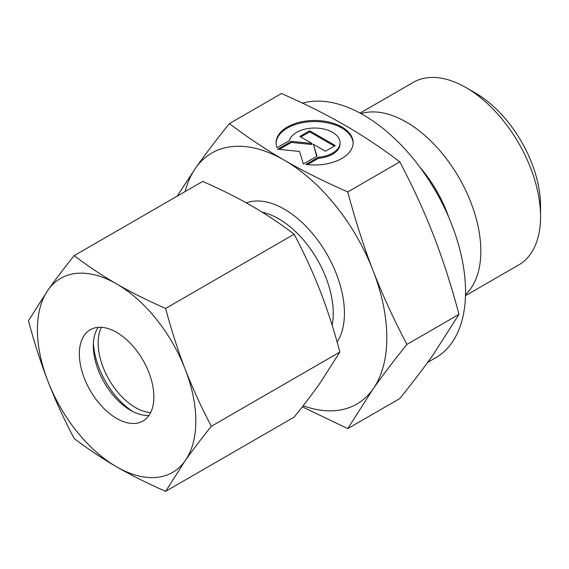 <?xml version="1.0" encoding="UTF-8"?>
<svg xmlns="http://www.w3.org/2000/svg" width="569" height="569" viewBox="0 0 569 569"><rect width="100%" height="100%" fill="white"/><g stroke="black" fill="none" stroke-linecap="round" stroke-linejoin="round"><path stroke-width="0.85" d="M540.55 216.689L540.55 205.928A92.235 53.251 60 0 0 475.328 92.967L466.011 87.59A105.414 60.862 60 0 1 540.55 216.689A105.414 60.862 60 0 1 518.715 264.948L465.485 295.681M361.031 113.615A105.414 60.862 60 0 1 439.332 150.031A105.414 60.862 60 0 1 480.841 251.164A105.414 60.862 60 0 1 465.513 294.593M302.566 103.167A144.284 83.302 60 0 1 409.289 153.964A144.284 83.302 60 0 1 465.549 291.733A144.284 83.302 60 0 1 435.662 357.78L427.625 362.425M347.744 191.917C323.818 181.397 302.68 170.828 284.329 160.209A144.946 83.686 60 0 1 373.086 270.624A144.946 83.686 60 0 1 386.813 337.723A144.946 83.686 60 0 1 373.086 388.968C382.247 375.91 393.528 361.066 406.92 344.423C393.528 318.917 382.247 294.315 373.086 270.624C363.876 246.96 355.426 220.722 347.744 191.917L399.815 161.859C413.201 187.365 424.481 211.967 433.649 235.658C442.86 259.322 451.302 285.56 458.984 314.365L433.649 354.003C424.481 367.062 413.201 381.906 399.815 398.549L347.744 428.606L373.086 388.968A144.946 83.686 60 0 1 303.156 405.754M353.136 143.26A38.543 22.255 0 0 0 323.27 122.115A38.543 22.255 0 0 0 276.079 143.26M277.053 147.727A38.543 22.255 180 0 1 276.065 142.727A38.543 22.255 180 0 1 323.27 121.041A38.543 22.255 180 0 1 353.15 142.727A38.543 22.255 180 0 1 305.937 164.405L318.334 157.25A25.434 14.687 0 0 0 339.771 144.875A25.434 14.687 0 0 0 340.042 142.727A25.434 14.687 0 0 0 316.478 128.075A25.434 14.687 0 0 0 289.443 140.571L277.053 147.727M318.334 157.25L318.334 158.324L307.48 164.59M340.042 142.727L340.042 143.801A25.434 14.687 180 0 1 339.771 145.948A25.434 14.687 180 0 1 318.334 158.324M309.671 130.785L335.29 145.572L325.475 151.24L313.348 144.234L316.99 156.141L303.362 164.007L299.522 151.432L277.743 149.213L291.371 141.347L311.983 143.445L299.863 136.446L309.671 130.785L309.671 131.859L300.795 136.987M311.983 143.445L311.983 144.526L291.371 142.428L279.329 149.377M291.371 141.347L291.371 142.428M316.705 156.304L313.348 144.234M334.359 146.112L309.671 131.859M185.11 191.582A144.946 83.686 60 0 1 195.565 168.132A144.946 83.686 60 0 1 284.329 160.209C265.929 149.611 247.622 137.406 229.399 123.594C216.007 140.23 204.733 155.074 195.565 168.132L177.101 196.213M229.399 123.594L281.47 93.529C305.397 104.049 326.535 114.618 344.885 125.244C363.285 135.835 381.593 148.04 399.815 161.859M406.92 344.423L458.984 314.365M302.324 406.821L347.744 428.606M360.077 113.096L413.307 82.363A105.414 60.862 60 0 1 466.011 87.59M132.94 411.615A59.56 34.389 60 0 1 93.394 343.121M150.643 412.582A52.704 30.427 60 0 1 98.167 342.993A52.704 30.427 60 0 1 101.41 327.31M149.014 415.356A52.704 30.427 60 0 1 130.593 410.341A52.704 30.427 60 0 1 93.323 345.796A52.704 30.427 60 0 1 98.195 327.331M79.347 353.861A52.704 30.427 60 0 1 90.265 329.736A52.704 30.427 60 0 1 130.877 343.854A52.704 30.427 60 0 1 153.886 396.892A52.704 30.427 60 0 1 142.968 421.024A52.704 30.427 60 0 1 102.356 406.906A52.704 30.427 60 0 1 79.347 353.861M165.622 308.434C147.506 300.489 131.169 292.324 116.617 283.931A112.001 64.667 60 0 1 185.202 369.253A112.001 64.667 60 0 1 195.814 421.103A112.001 64.667 60 0 1 185.202 460.698C192.486 450.349 201.198 438.877 211.348 426.281C201.198 407.006 192.486 387.994 185.202 369.253C177.933 350.504 171.411 330.226 165.622 308.434L294.159 234.222C304.308 253.504 313.021 272.508 320.304 291.25C327.566 310.005 334.095 330.276 339.878 352.069L320.304 382.702C313.021 393.051 304.308 404.523 294.159 417.12L165.622 491.332L185.202 460.698A112.001 64.667 60 0 1 116.617 466.829C131.169 475.222 147.506 483.387 165.622 491.332M28.45 320.688C34.24 342.481 40.762 362.752 48.031 381.507A112.001 64.667 60 0 1 37.419 329.657A112.001 64.667 60 0 1 48.031 290.055L28.45 320.688M74.176 255.637C64.027 268.234 55.307 279.706 48.031 290.055A112.001 64.667 60 0 1 116.617 283.931C102.079 275.524 87.925 266.093 74.176 255.637L202.706 181.426C220.822 189.37 237.159 197.535 251.718 205.928C266.256 214.335 280.403 223.766 294.159 234.222M211.348 426.281L339.878 352.069M74.176 438.535C87.925 448.991 102.079 458.422 116.617 466.829A112.001 64.667 60 0 1 48.031 381.507C55.307 400.249 64.027 419.253 74.176 438.535M246.306 202.863A84.987 49.069 60 0 1 284.329 209.157A84.987 49.069 60 0 1 344.423 313.249A84.987 49.069 60 0 1 337.147 342.14M262.337 212.287A77.085 44.503 60 0 1 278.739 218.837A77.085 44.503 60 0 1 333.242 313.249A77.085 44.503 60 0 1 332.132 325.233M419.659 166.866A92.377 53.337 60 0 1 448.713 217.194"/></g></svg>
